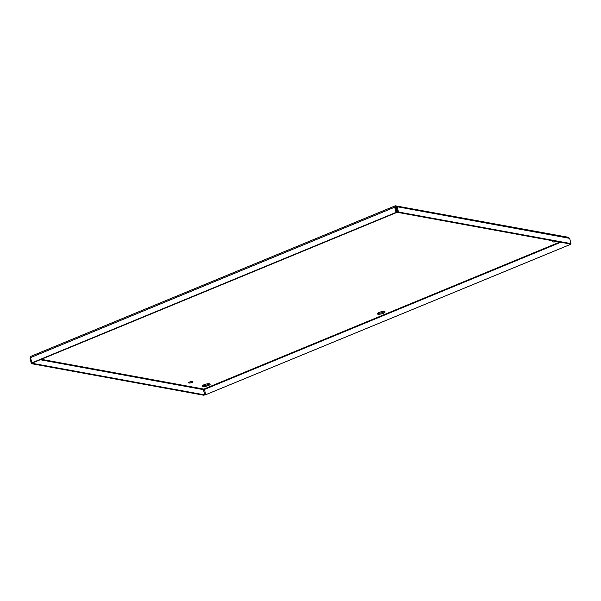 <?xml version="1.0" encoding="UTF-8"?>
<svg xmlns="http://www.w3.org/2000/svg" width="601" height="601" viewBox="0 0 601 601"><rect width="100%" height="100%" fill="white"/><g stroke="black" fill="none" stroke-linecap="round" stroke-linejoin="round"><path stroke-width="0.9" d="M396.127 206.879L395.3 207.27L396.585 212.536L32.394 362.974L31.823 362.869L30.538 357.61L30.771 356.453L30.073 358.384L31.35 363.65L203.867 395.248L204.716 394.895L32.199 363.297L31.35 363.65M32.108 362.921L32.199 363.297M41.259 359.315L203.852 389.095L203.431 389.636L204.716 394.895M30.666 358.136L30.073 358.384M559.779 242.068L203.852 389.095L204.438 389.463L205.722 394.722L570.477 244.389L570.349 243.856M569.816 243.908L569.906 244.284M205.722 394.722L570.477 244.389M568.283 237.47L569.665 238.342L570.95 243.608L570.101 243.961L397.592 212.363L398.44 212.01L397.156 206.744L395.443 205.812L394.729 207.165L395.683 206.797L395.165 205.85L30.591 356.453M30.538 357.61L394.729 207.165L396.014 212.431L31.823 362.869M396.585 212.536L396.014 212.431M568.839 237.387L395.443 205.812M569.665 238.342L397.156 206.744L395.683 206.797L396.307 207.097L397.592 212.363M570.95 243.608L398.44 212.01M379.006 312.46A4.004 1.052 -13.7 0 1 382.905 311.506A4.004 1.052 -13.7 0 1 385.076 311.911A4.004 1.052 -13.7 0 1 381.432 313.88A4.004 1.052 -13.7 0 1 377.293 313.812A4.004 1.052 -13.7 0 1 379.006 312.46M189.525 382.063A2.216 0.578 -13.7 0 1 191.689 381.537A2.216 0.578 -13.7 0 1 192.891 381.763A2.216 0.578 -13.7 0 1 190.878 382.852A2.216 0.578 -13.7 0 1 188.579 382.814A2.216 0.578 -13.7 0 1 189.525 382.063M204.062 384.73A4.004 1.052 -13.7 0 1 207.961 383.769A4.004 1.052 -13.7 0 1 210.14 384.182A4.004 1.052 -13.7 0 1 206.496 386.15A4.004 1.052 -13.7 0 1 202.357 386.075A4.004 1.052 -13.7 0 1 204.062 384.73M395.811 209.381A4.004 1.052 -13.7 0 1 396.908 209.554M397.058 210.185A4.004 1.052 -13.7 0 1 396.172 210.846M556.759 241.519A4.004 1.052 -13.7 0 1 552.236 241.542A4.004 1.052 -13.7 0 1 552.792 240.791M377.661 313.196A4.004 1.052 166.3 0 0 381.192 312.896A4.004 1.052 166.3 0 0 384.467 311.536M189.563 382.048A2.216 0.578 166.3 0 0 191.666 381.537M202.725 385.466A4.004 1.052 166.3 0 0 206.256 385.158A4.004 1.052 166.3 0 0 209.531 383.806M395.931 209.854A4.004 1.052 166.3 0 0 396.57 209.448M552.604 240.933A4.004 1.052 166.3 0 0 553.874 240.986M203.431 389.636L40.229 359.744M560.793 242.256L204.438 389.463"/></g></svg>
